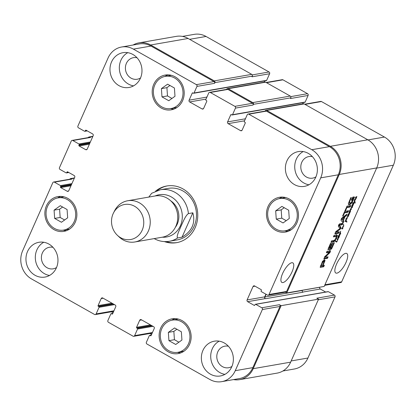 <?xml version="1.0" encoding="UTF-8"?>
<svg xmlns="http://www.w3.org/2000/svg" width="416" height="416" viewBox="0 0 416 416"><rect width="100%" height="100%" fill="white"/><g stroke="black" fill="none" stroke-linecap="round" stroke-linejoin="round"><path stroke-width="0.62" d="M340.683 233.48L339.825 233.262L340.688 231.182L340.345 232.643L340.73 233.402L339.706 235.17L340.408 233.6M339.711 235.139L339.227 234.905M339.477 234.884L339.518 234.031L339.477 234.884L339.227 234.744M339.466 234.099L339.69 233.688L339.529 234.588M339.685 234.676L339.529 235.31L339.274 235.165M339.586 234.978L339.227 234.775M339.529 235.31L339.352 234.036M338.827 236.642L338.192 237.021L338.463 237.682L338.832 237.536L338.827 236.642L338.151 236.387M338.385 237.635L337.943 237.39M338.281 237.5L337.948 237.307M338.697 236.616L338.052 236.252M339.69 235.451L338.801 237.832L338.354 238.056L337.948 237.442L338.411 236.543L337.969 236.023L338.733 235.908L339.03 236.252L339.648 235.43M338.088 235.55L339.03 236.252M338.135 235.784L338.541 235.804M338.354 238.056L338.068 237.858M338.161 237.474L337.86 237.728M339.066 236.532L338.421 236.174L338.452 236.584M338.832 235.69L338.421 236.174M340.73 233.402L340.038 233.116M340.605 233.251L339.836 232.684M340.475 233.043L340.184 232.882M339.778 232.606L340.184 232.835M340.475 233.334L339.888 233.002M340.522 233.36L339.898 232.976M343.585 224.422L343.741 226.127L342.758 227.219L342.789 228.68L341.676 228.826L341.978 228.363L342.675 228.514L342.462 227.152L343.538 226.351L343.486 224.364M342.607 228.909L341.474 228.54M342.909 227.942L342.586 227.76M342.81 227.588L342.508 227.417M342.758 227.219L342.482 227.068M342.971 227.12L342.555 226.886M343.2 226.99L342.68 226.694M343.736 225.264L343.439 225.098M355.82 198L355.862 197.148L355.82 198L355.571 197.86M355.81 197.215L356.034 196.804L355.872 197.709M356.85 196.44L356.335 198.177L356.096 198.474L355.592 198.188M356.028 197.792L356.028 198.297L356.481 197.683L356.824 196.451M355.94 198.25L355.571 198.042M355.904 198.203L355.571 198.016M355.571 197.891L356.028 198.297M356.096 198.474L355.857 198.588L355.696 197.153M355.966 198.562L354.947 200.476L354.697 199.503L355.03 199.092L354.895 199.768L355.248 200.065L355.966 198.562L355.628 198.312M354.999 200.054L354.661 199.862M355.072 200.096L354.666 199.794M354.801 199.69L354.302 200.112M337.288 238.841L337.901 239.273L337.059 239.268L337.714 239.632L337.054 239.257L337.277 238.846M337.438 239.132L337.168 238.976M337.792 239.429L337.173 239.465M338.182 239.195L338.203 238.134L338.333 238.685L337.912 239.257M335.889 240.994L336.591 241.649L337.038 241.519L337.657 239.793M336.045 241.249L335.525 240.958M335.977 241.077L335.639 240.807M337.745 239.845L336.638 242.128L335.514 241.405L335.613 240.848M336.367 241.436L335.998 241.769M348.124 216.715L347.214 217.064L346.923 218.93L346.341 218.566L346.59 218.161L347.043 218.452L347.058 217.006L348.062 216.679M347.043 218.452L346.554 218.176M346.653 218.717L346.341 218.566M347.116 218.821L346.284 218.572M347.173 218.707L346.476 218.462M347.636 217.178L347.121 216.887M347.922 215.831L347.963 214.978L347.922 215.831L347.672 215.691M347.911 215.046L348.13 214.635L347.974 215.54M348.124 215.623L348.265 216.034L348.884 214.422L348.457 214.183M348.036 216.081L347.672 215.873M347.37 215.686L347.672 215.847M347.667 215.722L348.124 216.128M351.406 209.045L351.317 207.121L352.409 207.132L352.373 207.407L351.827 207.672L351.406 207.298L351.296 209.472L350.548 209.357L350.496 211.297L348.431 216.008L347.968 216.429L347.792 214.984M348.197 216.304L347.688 216.018M350.496 211.297L349.856 210.933L349.716 211.214M350.511 211.234L349.856 210.933M350.522 211.162L349.872 210.87M349.898 210.283L349.882 210.798M350.813 209.326L350.444 209.16M350.776 209.305L350.464 209.128M350.964 209.446L350.324 209.087M350.761 208.681L350.652 209.113M351.733 207.048L351.291 207.23M352.056 207.667L351.437 207.319M352.373 207.407L352.092 207.251M351.889 207.178L351.447 206.929M350.168 211.598L349.518 211.302L349.892 210.777L350.324 211L350.418 209.201L350.714 208.9L351.218 209.113L350.87 208.915M350.111 211.411L349.58 211.089M348.92 214.282L348.374 213.975M348.967 214.308L348.364 213.938L348.509 213.689M348.686 213.756L348.338 214.048M349.586 212.758L349.201 212.54M349.742 212.628L349.107 212.269L349.378 211.905M349.674 212.399L349.201 212.014L349.783 212.358L350.033 211.531M348.546 213.673L349.232 214.016L349.211 212.004M348.925 214.094L348.421 213.808M348.884 214.422L348.364 213.938M348.795 214.401L348.483 214.224M353.766 202.701L353.142 203.377L353.714 203.772L354.146 202.618L353.735 203.97L353.413 204.188L352.955 203.835L352.602 204.646L352.872 203.679L352.555 203.05L352.721 202.81L353.054 203.237L354.609 201.651L354.13 201.032L354.338 200.606L355.072 201.682L355.056 203.211L354.661 201.864L353.766 202.701L353.434 202.524M353.054 203.237L352.591 202.977M352.721 202.81L353.059 203.211L352.607 202.956M353.064 204.012L353.413 204.188L353.059 203.991M353.735 203.97L353.09 203.611L352.773 203.83M353.324 203.211L353.09 203.611M352.498 203.013L352.981 203.46M353.621 203.819L352.555 203.044M355.222 202.374L354.895 202.186M355.072 201.682L354.458 201.412M354.156 200.933L354.583 202.01M352.908 205.166L352.456 204.828L352.908 205.166L353.314 204.552M353.361 204.516L352.336 206.799L352.014 206.736L351.988 205.556L352.347 205.213L352.128 205.686L352.451 206.523L352.638 206.336L352.456 204.823M351.712 206.112L352.451 206.523M352.014 206.736L352.336 206.799L351.962 206.586M352.024 206.149L351.697 206.44M352.83 205.494L352.503 205.306M353.096 205.322L352.191 205.135M352.68 204.563L352.451 204.958M337.121 238.529L336.851 239.044L337.054 238.493M345.992 221.031L346.211 219.32L345.166 221.484L346.424 218.884L346.18 221.068L346.975 221.775L346.788 222.097L345.483 221.281L345.649 220.766L346.174 221.114M345.436 221.177L345.852 221.416L345.436 221.26M345.795 221.38L345.436 221.198M345.483 221.203L346.07 221.536M346.122 221.562L345.862 221.53M346.887 221.962L346.148 221.733M346.975 221.775L346.247 221.598M346.559 221.39L345.982 221.062L346.33 221.411M345.587 220.782L346.627 221.426M346.518 219.133L346.258 218.988M353.288 198.791L353.272 198.505L352.513 198.624L351.848 200.132L351.302 200.226L352.643 197.194L354.442 197.158L352.082 202.535L350.402 204.339L348.608 204.61L348.343 203.632L350.756 197.699L351.333 197.595L349.736 201.193L349.57 203.076L351.234 202.592L353.288 198.791M354.198 196.924L354.442 197.158L354.068 196.95M346.658 208.14L345.254 211.307L348.53 210.735L347.859 212.264L344.578 212.831L343.184 215.987L342.602 216.086L346.081 208.244L346.658 208.14M339.232 225.274L340.865 227.162L340.818 228.238L340.085 229.294L336.144 232.211L339.217 231.764L338.541 233.288L335.145 233.88L334.958 233.392L335.8 231.655L340.085 228.368L338.395 226.533L338.53 225.196L339.617 223.798L343.008 223.205L342.326 224.739L339.232 225.274L338.645 224.947M334.937 233.761L334.958 233.392M324.568 259.932L325.057 260.478L323.014 265.476L324.381 265.236L323.705 266.76L320.226 267.337L322.457 261.612L323.742 260.14L324.568 259.932M330.476 247.993L331.578 247.692L333.772 242.84L334.35 242.736L331.786 248.498L330.907 249.324L327.896 249.59L330.476 243.454L331.058 243.355L329.077 248.238L329.893 248.092L332.02 243.292L332.597 243.194L330.476 247.993L330.044 247.749M330.366 250.692L330.002 252.517L325.218 257.218L328.089 256.87L327.434 258.352L324.059 258.939L324.542 256.948L329.233 252.377L326.357 252.756L327.012 251.28L330.543 250.744M329.233 252.257L328.583 251.893L329.243 252.257L328.583 251.893L326.581 252.242M324.579 256.859L325.26 257.364M343.164 222.856L341.052 220.412L341.203 219.154L342.228 217.755L347.043 214.094L346.33 215.706L344.989 216.705L343.262 220.6L343.871 221.255L343.164 222.856M346.336 207.672L347.012 206.149L350.865 205.478L350.189 207.002L346.336 207.672M334.402 240.313L335.431 239.096L336.3 236.714L335.951 236.434L333.398 236.865L334.074 235.342L337.017 234.941L336.96 236.813L334.755 241.056L333.455 241.935L330.959 242.372L331.635 240.848L334.402 240.313M336.3 236.714L335.473 236.075L333.622 236.356M265.086 111.093L265.138 110.984A1.305 1.18 80.1 0 1 266.718 110.432L330.356 146.312A20.92 18.912 80.1 0 1 339.269 174.46L286.759 292.952L285.402 292.188M265.98 110.297L303.41 103.776A1.305 1.18 -99.9 0 1 304.148 103.912L367.786 139.792A20.92 18.912 -99.9 0 1 376.698 167.939L324.189 286.432L286.759 292.952M349.736 201.193L349.31 200.954M349.003 204.703L348.395 204.36M349.908 204.552L349.263 204.194L348.358 204.339M350.402 204.339L349.762 203.975L349.263 204.194M351.541 203.31L350.901 202.951L349.762 203.975M352.082 202.535L351.577 202.249M352.68 201.375L352.253 201.131M354.208 197.928L353.569 197.569L353.174 198.448M353.803 196.799L353.569 197.569M351.848 200.132L351.442 199.904M352.513 198.624L352.108 198.401M353.226 198.5L352.196 198.208M353.272 198.505L352.586 198.141M345.254 211.307L344.828 211.068M343.184 215.987L342.758 215.748M344.578 212.831L344.152 212.592M347.859 212.264L347.214 211.9L344.23 212.42M347.662 210.891L347.214 211.9M339.175 225.368L338.598 225.046M339.352 225.207L338.588 224.916M342.326 224.739L341.687 224.375L338.712 224.848M342.139 223.356L341.687 224.375M338.541 233.288L337.896 232.929L334.953 233.438M338.343 231.925L337.896 232.929M336.138 232.32L335.566 231.998M336.144 232.211L335.618 231.915M336.237 232.092L335.707 231.79M340.085 229.294L339.446 228.93L336.055 231.384M340.319 229.065L339.7 228.717M340.818 228.238L340.174 227.88L340.033 228.166M341.032 227.5L340.392 227.136L340.174 227.88M339.212 225.545L338.572 225.181L340.392 227.136M339.165 225.477L338.562 225.134M321.24 265.517L322.436 265.574L323.939 262.158L323.861 261.529L322.629 262.408L321.24 265.517L320.809 265.278M321.277 265.424L320.85 265.184M322.447 262.777L322.02 262.538M322.504 262.662L322.072 262.418M322.629 262.408L322.192 262.158M322.956 261.914L322.452 261.628M323.31 261.628L322.67 261.264L322.312 261.55M323.612 261.534L322.67 261.264M323.669 261.524L322.967 261.17M323.731 261.524L323.029 261.16M324.022 261.706L323.092 261.16M321.334 265.767L320.741 265.429M323.705 266.76L323.066 266.401L320.148 266.906M323.513 265.387L323.066 266.401M323.014 265.476L322.587 265.236M324.698 261.68L323.95 261.565M325.057 260.478L324.412 260.114L324.054 261.321M324.173 259.61L324.412 260.114M329.03 248.232L328.494 247.931M328.988 248.128L328.52 247.868M329.118 247.728L328.692 247.489M331.157 249.236L330.517 248.877L327.917 249.371M331.49 248.945L330.85 248.581L330.517 248.877M331.786 248.498L331.141 248.134L330.85 248.581M331.906 248.253L331.266 247.889L331.141 248.134M327.434 258.352L326.789 257.988L323.83 258.502M327.22 257.026L326.789 257.988M325.208 257.338L324.615 257.005M325.218 257.218L324.594 256.87M325.265 257.161L324.641 256.807M325.395 257.026L324.756 256.662M329.477 253.162L328.832 252.798L324.787 256.63M330.002 252.517L329.254 252.309M330.377 251.8L329.732 251.441L329.363 252.153M329.722 250.333L329.732 251.441M342.004 218.894L342.919 220.298L344.297 217.188L342.004 218.894L341.494 218.608M344.297 217.188L343.652 216.83L341.728 218.26M342.919 220.298L341.333 218.91M341.879 219.17L341.349 218.868M341.884 219.04L341.406 218.769M343.871 221.255L343.231 220.891L342.633 222.243M343.262 220.6L342.623 220.236L343.231 220.891M344.989 216.705L344.349 216.341L344.037 217.043M346.33 215.706L345.691 215.342L344.349 216.341M345.836 215.015L345.691 215.342M350.189 207.002L349.544 206.638L346.559 207.158M349.996 205.629L349.544 206.638M333.455 241.935L332.816 241.571L331.183 241.857M334.017 241.722L333.372 241.363L332.816 241.571M334.755 241.056L334.116 240.698L333.372 241.363M334.651 239.975L334.116 240.698M335.291 240.334L334.766 240.037M335.743 239.564L335.306 239.314M336.409 238.181L335.977 237.936M336.96 236.813L336.268 236.595M337.178 236.075L336.539 235.711L336.32 236.449M337.246 235.44L336.601 235.076L336.539 235.711M336.378 234.582L336.601 235.076M335.655 236.356L335.473 236.075L335.655 236.356M182.031 237.182L177.632 237.952C176.004 236.834 179.41 230.147 181.074 226.112C183.009 222.024 185.458 215.504 188.422 213.59L192.826 212.826L182.031 237.182C192.057 231.078 195.655 222.955 192.826 212.826M151.658 193.274L148.808 197.08M157.201 190.549A28.761 26.005 80.1 0 1 167.284 185.905M177.159 242.564A28.761 26.005 80.1 0 1 166.093 241.602M155.589 191.152A28.761 26.005 80.1 0 1 166.733 185.994A28.761 26.005 80.1 0 1 197.288 209.867A28.761 26.005 80.1 0 1 176.608 242.663A28.761 26.005 80.1 0 1 164.372 241.582M188.422 213.59A26.151 23.639 -99.9 0 0 160.358 189.758L168.282 188.375A26.151 23.639 80.1 0 1 196.061 210.08A26.151 23.639 80.1 0 1 177.258 239.897L169.333 241.28A26.151 23.639 -99.9 0 0 177.632 237.952M175.334 227.365A17.649 15.959 -99.9 0 0 170.706 200.819M117.39 235.3L119.21 237.016A20.92 18.912 -99.9 0 0 123.068 239.866A20.92 18.912 -99.9 0 0 134.857 241.977L162.354 237.182A20.92 18.912 -99.9 0 0 177.398 213.33A20.92 18.912 -99.9 0 0 155.178 195.967L127.676 200.762A20.92 18.912 -99.9 0 0 114.629 210.72L113.495 212.945A17.779 16.073 -99.9 0 0 117.39 235.3A17.779 16.073 -99.9 0 0 120.666 237.723A17.779 16.073 -99.9 0 0 142.048 230.49A17.779 16.073 -99.9 0 0 135.132 206.591A17.779 16.073 -99.9 0 0 113.495 212.945M134.857 241.977A20.92 18.912 -99.9 0 0 149.895 218.124A20.92 18.912 -99.9 0 0 127.676 200.762M345.67 253.344A11.201 3.848 -60.6 0 1 346.783 253.49A11.201 3.848 -60.6 0 1 344.635 265.138A11.201 3.848 -60.6 0 1 335.785 273A11.201 3.848 -60.6 0 1 337.21 262.709A11.201 3.848 -60.6 0 1 345.67 253.344M291.73 262.74A11.201 3.848 -60.6 0 1 292.843 262.891A11.201 3.848 -60.6 0 1 290.69 274.534A11.201 3.848 -60.6 0 1 281.84 282.402A11.201 3.848 -60.6 0 1 283.27 272.106A11.201 3.848 -60.6 0 1 291.73 262.74M324.672 285.35L340.829 282.532A1.305 1.18 -99.9 0 0 341.676 281.845L393.364 165.204A20.92 18.912 -99.9 0 0 384.452 137.056L321.454 101.535A1.305 1.18 -99.9 0 0 320.715 101.405L304.663 104.203M325.676 292.042L320.315 289.021A1.305 1.18 80.1 0 1 319.758 287.264L319.784 287.201M282.88 370.994L294.393 368.992A20.92 18.912 -99.9 0 0 307.918 358.03L335.015 296.878A1.305 1.18 -99.9 0 0 334.459 295.116L328.364 291.678A0.525 0.473 -99.9 0 0 328.068 291.626L255.408 304.283A0.525 0.473 -99.9 0 0 255.07 304.559L254.816 305.136A0.525 0.473 80.1 0 1 254.181 305.36L247.66 301.678A1.305 1.18 80.1 0 1 247.099 299.92L253.042 286.51A1.305 1.18 80.1 0 1 254.623 285.958L261.149 289.635A0.525 0.473 80.1 0 1 261.373 290.337L261.118 290.919A0.525 0.473 -99.9 0 0 261.342 291.621L267.436 295.058A1.305 1.18 -99.9 0 0 269.017 294.507L320.705 177.861A20.92 18.912 -99.9 0 0 311.792 149.713L248.794 114.192A1.305 1.18 -99.9 0 0 247.213 114.748L244.296 121.337A0.525 0.473 -99.9 0 0 244.514 122.039L245.05 122.34A0.525 0.473 80.1 0 1 245.274 123.042L242.148 130.099A1.305 1.18 80.1 0 1 240.568 130.65L228.16 123.656A1.305 1.18 80.1 0 1 227.604 121.893L230.729 114.842A0.525 0.473 80.1 0 1 231.364 114.624L231.894 114.925A0.525 0.473 -99.9 0 0 232.528 114.702L235.451 108.113A1.305 1.18 -99.9 0 0 234.889 106.356L210.293 92.482A1.305 1.18 -99.9 0 0 208.712 93.033L205.79 99.627A0.525 0.473 -99.9 0 0 206.014 100.329L206.549 100.63A0.525 0.473 80.1 0 1 206.773 101.332L203.648 108.384A1.305 1.18 80.1 0 1 202.067 108.94L189.66 101.941A1.305 1.18 80.1 0 1 189.098 100.183L192.223 93.132A0.525 0.473 80.1 0 1 192.858 92.908L193.393 93.21A0.525 0.473 -99.9 0 0 194.028 92.992L196.945 86.403A1.305 1.18 -99.9 0 0 196.388 84.64L133.39 49.119A20.92 18.912 -99.9 0 0 121.607 47.008A20.92 18.912 -99.9 0 0 108.082 57.97L77.912 126.058A1.305 1.18 -99.9 0 0 78.468 127.821L84.562 131.258A0.525 0.473 -99.9 0 0 85.197 131.035L85.452 130.458A0.525 0.473 80.1 0 1 86.086 130.234L92.607 133.916A1.305 1.18 80.1 0 1 93.168 135.673L87.225 149.084A1.305 1.18 80.1 0 1 85.644 149.635L79.118 145.959A0.525 0.473 80.1 0 1 78.894 145.257L79.149 144.674A0.525 0.473 -99.9 0 0 78.931 143.972L72.831 140.535A1.305 1.18 -99.9 0 0 71.25 141.086L59.467 167.679A1.305 1.18 -99.9 0 0 60.024 169.437L66.123 172.874A0.525 0.473 -99.9 0 0 66.752 172.656L67.012 172.073A0.525 0.473 80.1 0 1 67.642 171.855L74.168 175.531A1.305 1.18 80.1 0 1 74.724 177.294L68.78 190.7A1.305 1.18 80.1 0 1 67.2 191.256L60.674 187.574A0.525 0.473 80.1 0 1 60.455 186.872L60.71 186.295A0.525 0.473 -99.9 0 0 60.486 185.593L54.392 182.151A1.305 1.18 -99.9 0 0 52.806 182.707L22.636 250.796A20.92 18.912 -99.9 0 0 31.548 278.944L94.546 314.465A1.305 1.18 -99.9 0 0 96.127 313.914L99.05 307.32A0.525 0.473 -99.9 0 0 98.826 306.618L98.29 306.316A0.525 0.473 80.1 0 1 98.067 305.614L101.192 298.563A1.305 1.18 80.1 0 1 102.773 298.007L115.18 305.006A1.305 1.18 80.1 0 1 115.736 306.764L112.611 313.815A0.525 0.473 80.1 0 1 111.982 314.038L111.446 313.737A0.525 0.473 -99.9 0 0 110.812 313.955L107.895 320.544A1.305 1.18 -99.9 0 0 108.451 322.306L133.047 336.175A1.305 1.18 -99.9 0 0 134.633 335.624L137.55 329.03A0.525 0.473 -99.9 0 0 137.327 328.328L136.791 328.026A0.525 0.473 80.1 0 1 136.568 327.324L139.693 320.273A1.305 1.18 80.1 0 1 141.279 319.717L153.686 326.716A1.305 1.18 80.1 0 1 154.242 328.474L151.117 335.525A0.525 0.473 80.1 0 1 150.483 335.748L149.947 335.447A0.525 0.473 -99.9 0 0 149.318 335.665L146.396 342.254A1.305 1.18 -99.9 0 0 146.952 344.016L209.95 379.538A20.92 18.912 -99.9 0 0 221.733 381.649A20.92 18.912 -99.9 0 0 235.258 370.687L262.356 309.535A1.305 1.18 -99.9 0 0 261.799 307.772L255.705 304.335A0.525 0.473 -99.9 0 0 255.408 304.283M193.69 93.267L266.344 80.605A0.525 0.473 -99.9 0 0 266.682 80.335L269.604 73.746A1.305 1.18 -99.9 0 0 269.048 71.984L206.05 36.462A20.92 18.912 -99.9 0 0 194.267 34.351L182.458 36.41M264.118 82.207L264.696 80.896M232.19 114.977L304.85 102.32A0.525 0.473 -99.9 0 0 305.188 102.045L308.105 95.456A1.305 1.18 -99.9 0 0 307.549 93.694L282.953 79.825A1.305 1.18 -99.9 0 0 282.214 79.695L266.157 82.488M302.619 103.917L303.202 102.606M181.355 331.77L181.932 340.044L175.718 344.484L168.927 340.657L168.35 332.384L174.564 327.938L181.355 331.77M176.888 329.254L173.852 331.422L174.429 339.695L178.896 342.212M168.35 332.384L173.852 331.422M168.927 340.657L174.429 339.695M67.085 209.539L67.662 217.812L61.448 222.258L54.657 218.426L54.08 210.153L60.294 205.712L67.085 209.539M62.618 207.022L59.582 209.196L60.164 217.469L64.626 219.986M54.08 210.153L59.582 209.196M54.657 218.426L60.164 217.469M174.413 88L174.996 96.273L168.782 100.719L161.985 96.886L161.408 88.613L167.622 84.172L174.413 88M169.952 85.483L166.915 87.656L167.492 95.93L171.954 98.446M161.408 88.613L166.915 87.656M161.985 96.886L167.492 95.93M288.683 210.231L289.26 218.504L283.052 222.945L276.255 219.118L275.678 210.844L281.892 206.398L288.683 210.231M284.222 207.714L281.185 209.888L281.762 218.161L286.224 220.678M275.678 210.844L281.185 209.888M276.255 219.118L281.762 218.161M64.022 196.851A16.344 14.773 -99.9 0 0 63.57 196.924L58.068 197.881A16.344 14.773 -99.9 0 0 46.316 216.518A16.344 14.773 -99.9 0 0 63.674 230.084A16.344 14.773 -99.9 0 0 74.24 221.52A16.344 14.773 -99.9 0 0 72.608 204.474A16.344 14.773 -99.9 0 0 58.068 197.881M63.674 230.084L69.181 229.122A16.344 14.773 -99.9 0 0 69.628 229.039M60.642 196.383A17.649 15.959 -99.9 0 0 57.616 197.969M63.222 230.152A17.649 15.959 -99.9 0 0 66.607 230.625M75.312 222.123A17.649 15.959 80.1 0 1 63.898 231.374A17.649 15.959 80.1 0 1 45.152 216.72A17.649 15.959 80.1 0 1 57.84 196.596A17.649 15.959 80.1 0 1 73.544 203.71A17.649 15.959 80.1 0 1 75.312 222.123M178.292 319.082A16.344 14.773 -99.9 0 0 177.84 319.155L172.338 320.112A16.344 14.773 -99.9 0 0 160.586 338.749A16.344 14.773 -99.9 0 0 177.944 352.31A16.344 14.773 -99.9 0 0 188.51 343.751A16.344 14.773 -99.9 0 0 186.878 326.7A16.344 14.773 -99.9 0 0 172.338 320.112M177.944 352.31L183.451 351.354A16.344 14.773 -99.9 0 0 183.898 351.265M174.912 318.614A17.649 15.959 -99.9 0 0 171.886 320.2M177.492 352.383A17.649 15.959 -99.9 0 0 180.877 352.851M189.582 344.354A17.649 15.959 80.1 0 1 178.168 353.6A17.649 15.959 80.1 0 1 159.422 338.952A17.649 15.959 80.1 0 1 172.11 318.822A17.649 15.959 80.1 0 1 187.814 325.941A17.649 15.959 80.1 0 1 189.582 344.354M285.62 197.543A16.344 14.773 -99.9 0 0 285.168 197.616L279.666 198.572A16.344 14.773 -99.9 0 0 267.914 217.209A16.344 14.773 -99.9 0 0 285.277 230.776A16.344 14.773 -99.9 0 0 295.838 222.212A16.344 14.773 -99.9 0 0 294.206 205.161A16.344 14.773 -99.9 0 0 279.666 198.572M285.277 230.776L290.779 229.814A16.344 14.773 -99.9 0 0 291.226 229.731M282.24 197.075A17.649 15.959 -99.9 0 0 279.219 198.661M284.825 230.844A17.649 15.959 -99.9 0 0 288.205 231.317M296.91 222.815A17.649 15.959 80.1 0 1 285.501 232.06A17.649 15.959 80.1 0 1 266.75 217.412A17.649 15.959 80.1 0 1 279.443 197.288A17.649 15.959 80.1 0 1 295.147 204.402A17.649 15.959 80.1 0 1 296.91 222.815M171.35 75.317A16.344 14.773 -99.9 0 0 170.898 75.384L165.396 76.346A16.344 14.773 -99.9 0 0 153.644 94.978A16.344 14.773 -99.9 0 0 171.007 108.545A16.344 14.773 -99.9 0 0 181.568 99.986A16.344 14.773 -99.9 0 0 179.936 82.935A16.344 14.773 -99.9 0 0 165.396 76.346M171.007 108.545L176.509 107.588A16.344 14.773 -99.9 0 0 176.961 107.5M167.97 74.844A17.649 15.959 -99.9 0 0 164.949 76.43M170.555 108.618A17.649 15.959 -99.9 0 0 173.935 109.086M182.64 100.589A17.649 15.959 80.1 0 1 171.231 109.834A17.649 15.959 80.1 0 1 152.48 95.181A17.649 15.959 80.1 0 1 165.173 75.057A17.649 15.959 80.1 0 1 180.877 82.17A17.649 15.959 80.1 0 1 182.64 100.589M56.399 267.816A17.649 15.959 80.1 0 1 44.99 277.061A17.649 15.959 80.1 0 1 26.239 262.413A17.649 15.959 80.1 0 1 38.932 242.284A17.649 15.959 80.1 0 1 54.636 249.402A17.649 15.959 80.1 0 1 56.399 267.816M140.416 78.224A17.649 15.959 80.1 0 1 129.007 87.469A17.649 15.959 80.1 0 1 110.256 72.821A17.649 15.959 80.1 0 1 122.949 52.692A17.649 15.959 80.1 0 1 138.653 59.81A17.649 15.959 80.1 0 1 140.416 78.224M231.806 366.72A17.649 15.959 80.1 0 1 220.392 375.965A17.649 15.959 80.1 0 1 201.646 361.317A17.649 15.959 80.1 0 1 214.334 341.188A17.649 15.959 80.1 0 1 230.038 348.306A17.649 15.959 80.1 0 1 231.806 366.72M315.817 177.128A17.649 15.959 80.1 0 1 304.408 186.373A17.649 15.959 80.1 0 1 285.662 171.725A17.649 15.959 80.1 0 1 298.35 151.596A17.649 15.959 80.1 0 1 314.054 158.714A17.649 15.959 80.1 0 1 315.817 177.128M43.748 242.258A17.649 15.959 -99.9 0 0 35.599 260.78A17.649 15.959 -99.9 0 0 49.53 275.46M53.004 247.348A10.951 9.901 -99.9 0 0 49.442 247.255A10.951 9.901 -99.9 0 0 42.359 252.99A10.951 9.901 -99.9 0 0 43.456 264.415A10.951 9.901 -99.9 0 0 53.196 268.83A10.951 9.901 -99.9 0 0 56.519 267.535M127.764 52.666A17.649 15.959 -99.9 0 0 119.616 71.188A17.649 15.959 -99.9 0 0 133.546 85.868M137.02 57.756A10.951 9.901 -99.9 0 0 133.453 57.663A10.951 9.901 -99.9 0 0 126.376 63.398A10.951 9.901 -99.9 0 0 127.468 74.823A10.951 9.901 -99.9 0 0 137.212 79.238A10.951 9.901 -99.9 0 0 140.535 77.943M219.154 341.162A17.649 15.959 -99.9 0 0 211 359.684A17.649 15.959 -99.9 0 0 224.936 374.364M228.405 346.252A10.951 9.901 -99.9 0 0 224.843 346.159A10.951 9.901 -99.9 0 0 217.766 351.894A10.951 9.901 -99.9 0 0 218.858 363.319A10.951 9.901 -99.9 0 0 228.602 367.734A10.951 9.901 -99.9 0 0 231.925 366.439M303.165 151.57A17.649 15.959 -99.9 0 0 295.017 170.092A17.649 15.959 -99.9 0 0 308.953 184.772M312.421 156.66A10.951 9.901 -99.9 0 0 308.859 156.567A10.951 9.901 -99.9 0 0 301.777 162.302A10.951 9.901 -99.9 0 0 302.874 173.727A10.951 9.901 -99.9 0 0 312.619 178.142A10.951 9.901 -99.9 0 0 315.942 176.847M248.061 114.062L265.673 110.994A1.305 1.18 80.1 0 1 266.412 111.124L329.404 146.645A20.92 18.912 80.1 0 1 338.322 174.793L286.629 291.439A1.305 1.18 80.1 0 1 285.787 292.12L268.174 295.188M245.523 118.56L245.216 118.825A1.305 1.18 -99.9 0 0 245.107 119.501M209.555 92.352L227.172 89.284A1.305 1.18 80.1 0 1 227.906 89.414L252.507 103.282A1.305 1.18 80.1 0 1 253.063 105.045L235.451 108.113M207.022 96.85L206.716 97.115A1.305 1.18 -99.9 0 0 206.601 97.791M121.607 47.008L139.22 43.94A20.92 18.912 80.1 0 1 151.008 46.051L214.001 81.572A1.305 1.18 80.1 0 1 214.562 83.335L196.945 86.403M72.098 140.405L89.71 137.337A1.305 1.18 80.1 0 1 90.449 137.467L72.831 140.535M53.654 182.021L71.266 178.953A1.305 1.18 80.1 0 1 72.004 179.083L54.392 182.151M113.126 312.655L113.74 310.84A1.305 1.18 80.1 0 1 112.897 311.527L95.285 314.595M151.627 334.365L152.246 332.556A1.305 1.18 80.1 0 1 151.398 333.237L133.786 336.305M281.128 305.672L253.204 368.675A20.92 18.912 80.1 0 1 239.684 379.636L277.113 373.116A20.92 18.912 -99.9 0 0 290.638 362.154L318.557 299.151L281.128 305.672L279.417 304.704A1.305 1.18 80.1 0 1 279.973 306.467L252.871 367.619A20.92 18.912 80.1 0 1 239.351 378.581L221.733 381.649M265.897 294.19L264.716 296.852A1.305 1.18 -99.9 0 0 265.273 298.61L265.486 298.73A1.305 1.18 -99.9 0 1 264.93 296.972L266.11 294.31M133.12 45.006A20.92 18.912 80.1 0 1 138.887 42.884A20.92 18.912 80.1 0 1 150.675 44.996L214.308 80.881A1.305 1.18 80.1 0 1 214.869 82.638L214.562 83.335M206.82 96.886A1.305 1.18 -99.9 0 0 206.705 97.562M226.585 89.383L226.632 89.274A1.305 1.18 80.1 0 1 228.212 88.722L252.814 102.591A1.305 1.18 80.1 0 1 253.37 104.348L253.063 105.045M245.32 118.596A1.305 1.18 -99.9 0 0 245.211 119.272M239.684 379.636A20.92 18.912 80.1 0 1 233.542 379.59M151.424 334.402L149.843 333.512M69.815 179.208A1.305 1.18 80.1 0 1 71.36 178.724L72.004 179.083M112.923 312.692L111.337 311.797M88.254 137.587A1.305 1.18 80.1 0 1 89.804 137.103L90.449 137.467M265.486 298.73L302.916 292.209A1.305 1.18 80.1 0 1 302.359 290.451L302.463 290.217M308.105 95.456L290.493 98.524L290.8 97.828A1.305 1.18 -99.9 0 0 290.243 96.07L265.642 82.202A1.305 1.18 -99.9 0 0 264.909 82.066L227.479 88.587M318.557 299.151L316.846 298.184L334.459 295.116M269.604 73.746L251.992 76.814L252.299 76.118A1.305 1.18 -99.9 0 0 251.742 74.36L188.105 38.475A20.92 18.912 -99.9 0 0 176.316 36.364L138.887 42.884M342.118 228.899L341.708 228.67M342.867 227.765L342.54 227.578M347.417 217.142L347.084 216.949M351.941 207.672L351.582 207.47M349.679 212.675L349.133 212.368M354.796 201.292L354.162 200.933M352.966 205.41L352.326 205.052M376.698 167.939L339.269 174.46M349.471 204.651L348.832 204.287M336.352 231.998L335.785 231.676M339.841 229.476L339.201 229.117M340.865 227.162L340.226 226.803M330.907 249.324L330.262 248.96M336.118 238.815L335.696 238.576M336.684 237.546L336.211 237.276M335.795 236.449L335.156 236.085M335.951 236.434L335.312 236.07M162.261 237.203A21.44 19.386 -99.9 0 0 181.958 212.534A21.44 19.386 -99.9 0 0 155.08 195.983M338.322 174.793L320.705 177.861M329.404 146.645L311.792 149.713M266.412 111.124L248.794 114.192M241.951 130.406L240.568 130.65M244.53 120.801L228.16 123.656M245.216 118.825L227.604 121.893M252.507 103.282L234.889 106.356M227.906 89.414L210.293 92.482M203.45 108.696L202.067 108.94M206.029 99.091L189.66 101.941M206.716 97.115L189.098 100.183M214.001 81.572L196.388 84.64M151.008 46.051L133.39 49.119M87.027 149.396L85.644 149.635M68.583 191.012L67.2 191.256M113.74 310.84L96.127 313.914M103.147 298.22L101.192 298.563M152.246 332.556L134.633 335.624M141.653 319.93L139.693 320.273M252.871 367.619L235.258 370.687M279.973 306.467L262.356 309.535M279.417 304.704L261.799 307.772M264.716 296.852L247.099 299.92M265.273 298.61L247.66 301.678M255.003 286.166L253.042 286.51M286.629 291.439L269.017 294.507M368.009 139.922L384.452 137.056M376.62 168.121L393.364 165.204M305.016 104.4L321.454 101.535M290.763 96.621L307.549 93.694M266.51 82.69L282.953 79.825M252.257 74.911L269.048 71.984M189.613 39.328L206.05 36.462M291.169 360.948L307.918 358.03M318.271 299.796L335.015 296.878M302.734 292.084L320.315 289.021M302.437 290.28L319.758 287.264M324.932 284.762L341.676 281.845M328.364 291.678L255.705 304.335M290.638 362.154L253.204 368.675M151.252 335.218L149.947 335.447M151.039 335.65L150.483 335.748M150.467 324.901L136.568 327.324M151.476 325.468L136.791 328.026M152.012 325.77L137.327 328.328M153.015 326.336L137.55 329.03M112.746 313.508L111.446 313.737M112.533 313.94L111.982 314.038M111.966 303.191L98.067 305.614M112.97 303.758L98.29 306.316M113.506 304.06L98.826 306.618M114.514 304.626L99.05 307.32M74.318 178.209L71.36 178.724M71.932 183.596L60.486 185.593M71.573 184.402L60.71 186.295M71.318 184.98L60.455 186.872M70.959 185.786L60.674 187.574M67.792 171.938L67.012 172.073M68.515 172.344L66.752 172.656M92.763 136.588L89.804 137.103M90.371 141.981L78.931 143.972M90.017 142.782L79.149 144.674M89.757 143.364L78.894 145.257M89.404 144.165L79.118 145.959M86.237 130.322L85.452 130.458M86.96 130.728L85.197 131.035M188.105 38.475L150.675 44.996M251.742 74.36L214.308 80.881M252.299 76.118L214.869 82.638M266.682 80.335L194.028 92.992M193.008 92.997L192.223 93.132M265.642 82.202L228.212 88.722M290.243 96.07L252.814 102.591M290.8 97.828L253.37 104.348M305.188 102.045L232.528 114.702M231.514 114.707L230.729 114.842M304.148 103.912L266.718 110.432M367.786 139.792L330.356 146.312M302.359 290.451L264.93 296.972M254.738 305.261L254.181 305.36M337.776 237.297L338.416 237.656M338.286 235.877L338.931 236.236M339.872 232.96L340.517 233.324M355.326 197.933L355.971 198.292M355.274 197.855L355.914 198.214M355.306 198.12L355.945 198.479M354.38 199.716L355.025 200.08M335.681 241.098L336.32 241.457M335.275 240.651L335.915 241.015M347.428 215.764L348.067 216.122M350.152 208.952L350.792 209.316M349.237 210.865L349.877 211.224M348.317 213.912L348.956 214.271M348.91 212.004L349.549 212.368M352.726 203.403L353.371 203.762M352.123 204.75L352.763 205.109M344.984 220.943L345.623 221.307M345.452 221.182L346.096 221.546M345.94 221.052L346.58 221.416M345.545 220.787L346.185 221.146M345.597 218.967L346.242 219.331M348.832 202.675L349.471 203.034M323.294 261.196L323.939 261.56M320.601 265.403L321.246 265.767M324.584 257L325.224 257.358M335.514 236.096L336.159 236.46M154.133 238.576C158.954 241.249 164.018 242.148 169.333 241.28M160.358 189.758L151.658 193.268M151.304 335.104L149.656 335.395M112.798 313.394L111.15 313.68M74.443 177.928L70.626 178.589M68.806 172.51L66.414 172.926M92.888 136.308L89.066 136.973M87.251 130.894L84.859 131.31"/></g></svg>
